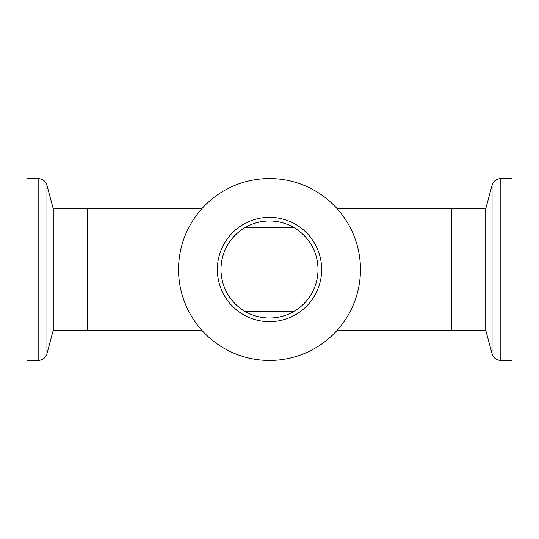 <?xml version="1.0" encoding="UTF-8"?>
<svg xmlns="http://www.w3.org/2000/svg" width="539" height="539" viewBox="0 0 539 539"><rect width="100%" height="100%" fill="white"/><g stroke="black" fill="none" stroke-linecap="round" stroke-linejoin="round"><path stroke-width="0.81" d="M337.293 330.137L451.412 330.137L451.412 208.862L485.733 208.862L485.733 330.137L492.053 353.712L492.053 185.288L485.733 208.862M201.707 330.137L53.267 330.137L53.267 208.862L87.587 208.862L87.587 330.137L87.587 208.862L201.707 208.862M245.245 311.508L293.755 311.508M293.755 227.492L245.245 227.492M492.053 185.288C493.468 181.057 496.399 178.807 500.839 178.544L500.839 360.456L512.05 360.456L512.05 269.5M485.733 330.137L451.412 330.137L451.412 208.862L337.293 208.862M26.95 269.5L26.95 360.456L26.95 178.544L38.161 178.544C42.601 178.807 45.532 181.057 46.947 185.288L46.947 353.712C45.532 357.943 42.601 360.193 38.161 360.456L38.161 178.544M360.456 269.5A90.956 90.956 0 0 1 269.5 360.456A90.956 90.956 0 0 1 178.544 269.5A90.956 90.956 0 0 1 269.5 178.544A90.956 90.956 0 0 1 360.456 269.5M217.352 269.5A52.148 52.148 0 0 1 269.5 217.352A52.148 52.148 0 0 1 321.648 269.5A52.148 52.148 0 0 1 269.5 321.648A52.148 52.148 0 0 1 217.352 269.5M220.99 269.5A48.51 48.51 0 0 1 269.5 220.99A48.51 48.51 0 0 1 318.01 269.5A48.51 48.51 0 0 1 269.5 318.01A48.51 48.51 0 0 1 220.99 269.5M500.839 360.456C496.399 360.193 493.468 357.943 492.053 353.712M500.839 178.544L512.05 178.544M38.161 360.456L26.95 360.456M46.947 353.712L53.267 330.137M53.267 208.862L46.947 185.288"/></g></svg>
